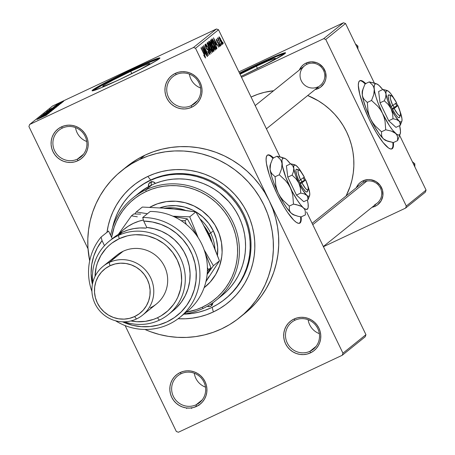 <?xml version="1.0" encoding="UTF-8"?>
<svg xmlns="http://www.w3.org/2000/svg" width="455" height="455" viewBox="0 0 455 455"><rect width="100%" height="100%" fill="white"/><g stroke="black" fill="none" stroke-linecap="round" stroke-linejoin="round"><path stroke-width="0.68" d="M176.25 74.563A17.273 16.852 -128.9 0 0 168.487 97.273A17.273 16.852 -128.9 0 0 191.265 105.623L191.68 107.249A18.843 18.382 51.1 0 1 166.831 98.138A18.843 18.382 51.1 0 1 175.3 73.369L176.25 74.563A17.273 16.852 51.1 0 1 198.056 81.161A17.273 16.852 51.1 0 1 194.598 103.541A17.273 16.852 51.1 0 1 191.265 105.623A17.273 16.852 51.1 0 1 169.465 99.031A17.273 16.852 51.1 0 1 172.923 76.645A17.273 16.852 51.1 0 1 176.25 74.563L175.3 73.369L172.206 75.223L169.55 77.657L167.423 80.575L165.921 83.868L165.085 87.406L164.966 91.063L165.552 94.685L166.831 98.138L168.748 101.294L171.234 104.024L174.185 106.231L177.501 107.824L181.044 108.745L184.679 108.955L188.273 108.455L191.68 107.249L194.774 105.401L197.436 102.966L199.557 100.049L201.064 96.756L201.895 93.212L202.02 89.561L201.429 85.938L200.155 82.48L198.232 79.329L195.752 76.594L192.795 74.387L189.479 72.794L185.936 71.873L182.301 71.662L178.707 72.169L175.3 73.369A18.843 18.382 51.1 0 1 200.155 82.48A18.843 18.382 51.1 0 1 191.68 107.249L191.265 105.623L197.339 100.731L191.265 105.623A17.273 16.852 -128.9 0 0 199.034 82.918A17.273 16.852 -128.9 0 0 176.25 74.563M200.592 88.003A17.273 16.852 51.1 0 1 189.382 74.085A17.273 16.852 -128.9 0 0 200.592 88.003M294.999 320.206A17.273 16.852 -128.9 0 0 287.23 342.911A17.273 16.852 -128.9 0 0 310.014 351.266L310.429 352.892A18.843 18.382 51.1 0 1 285.575 343.781A18.843 18.382 51.1 0 1 294.049 319.012L294.999 320.206A17.273 16.852 51.1 0 1 316.799 326.798A17.273 16.852 51.1 0 1 313.341 349.184A17.273 16.852 51.1 0 1 310.014 351.266A17.273 16.852 51.1 0 1 288.208 344.674A17.273 16.852 51.1 0 1 291.672 322.288A17.273 16.852 51.1 0 1 294.999 320.206L294.049 319.012L290.955 320.86L288.294 323.295L286.172 326.212L284.665 329.505L283.835 333.049L283.71 336.7L284.301 340.323L285.575 343.781L287.497 346.932L289.977 349.667L292.935 351.874L296.25 353.467L299.794 354.388L303.428 354.599L307.023 354.092L310.429 352.892L313.523 351.038L316.179 348.604L318.307 345.686L319.808 342.393L320.644 338.856L320.764 335.198L320.178 331.576L318.898 328.123L316.981 324.967L314.496 322.237L311.544 320.03L308.228 318.437L304.685 317.516L301.051 317.306L297.456 317.806L294.049 319.012A18.843 18.382 51.1 0 1 318.898 328.123A18.843 18.382 51.1 0 1 310.429 352.892L310.014 351.266L316.083 346.374L310.014 351.266A17.273 16.852 -128.9 0 0 317.778 328.561A17.273 16.852 -128.9 0 0 294.999 320.206M319.342 333.646A17.273 16.852 51.1 0 1 308.126 319.728A17.273 16.852 -128.9 0 0 319.342 333.646M181.147 373.703A17.273 16.852 -128.9 0 0 173.378 396.407A17.273 16.852 -128.9 0 0 196.162 404.762L196.577 406.389A18.843 18.382 51.1 0 1 171.723 397.278A18.843 18.382 51.1 0 1 180.197 372.509L181.147 373.703A17.273 16.852 51.1 0 1 202.947 380.295A17.273 16.852 51.1 0 1 199.489 402.681A17.273 16.852 51.1 0 1 196.162 404.762A17.273 16.852 51.1 0 1 174.356 398.171A17.273 16.852 51.1 0 1 177.814 375.784A17.273 16.852 51.1 0 1 181.147 373.703L180.197 372.509L177.103 374.363L174.441 376.791L172.32 379.715L170.813 383.008L169.982 386.545L169.857 390.197L170.449 393.82L171.723 397.278L173.639 400.434L176.125 403.164L179.082 405.371L182.392 406.963L185.936 407.885L189.576 408.095L193.165 407.589L196.577 406.389L199.665 404.535L202.327 402.106L204.449 399.183L205.956 395.89L206.786 392.352L206.911 388.701L206.325 385.078L205.046 381.62L203.129 378.463L200.644 375.733L197.686 373.527L194.376 371.934L190.833 371.013L187.193 370.802L183.604 371.308L180.197 372.509A18.843 18.382 51.1 0 1 205.046 381.62A18.843 18.382 51.1 0 1 196.577 406.389L196.162 404.762L202.23 399.871L196.162 404.762A17.273 16.852 -128.9 0 0 203.925 382.058A17.273 16.852 -128.9 0 0 181.147 373.703M205.489 387.142A17.273 16.852 51.1 0 1 194.274 373.225A17.273 16.852 -128.9 0 0 205.489 387.142M62.398 128.065A17.273 16.852 -128.9 0 0 54.634 150.77A17.273 16.852 -128.9 0 0 77.413 159.119L77.828 160.746A18.843 18.382 51.1 0 1 52.979 151.634A18.843 18.382 51.1 0 1 61.448 126.865L62.398 128.065A17.273 16.852 51.1 0 1 84.198 134.657A17.273 16.852 51.1 0 1 80.74 157.038A17.273 16.852 51.1 0 1 77.413 159.119A17.273 16.852 51.1 0 1 55.612 152.527A17.273 16.852 51.1 0 1 59.07 130.147A17.273 16.852 51.1 0 1 62.398 128.065L61.448 126.865L58.354 128.719L55.698 131.154L53.571 134.071L52.063 137.364L51.233 140.908L51.108 144.559L51.699 148.182L52.979 151.634L54.896 154.791L57.381 157.521L60.333 159.728L63.649 161.32L67.192 162.242L70.826 162.458L74.421 161.952L77.828 160.746L80.922 158.897L83.578 156.463L85.705 153.545L87.212 150.252L88.043 146.709L88.168 143.058L87.576 139.435L86.302 135.977L84.38 132.826L81.894 130.09L78.943 127.889L75.627 126.291L72.083 125.375L68.449 125.159L64.855 125.665L61.448 126.865A18.843 18.382 51.1 0 1 86.302 135.977A18.843 18.382 51.1 0 1 77.828 160.746L77.413 159.119L83.481 154.228L77.413 159.119A17.273 16.852 -128.9 0 0 85.176 136.415A17.273 16.852 -128.9 0 0 62.398 128.065M86.74 141.505A17.273 16.852 51.1 0 1 75.524 127.588A17.273 16.852 -128.9 0 0 86.74 141.505M284.523 158.232L277.015 156.224L280.348 159.404L281.44 161.383L282.02 163.681A28.261 6.012 -115.2 0 1 284.523 158.232A28.261 6.012 -115.2 0 1 286.838 159.807A28.261 6.012 -115.2 0 1 290.461 163.914L286.838 159.807L285.558 158.789L283.516 158.05L282.259 159.062L281.958 160.211L282.39 165.95L285.922 177.609L291.9 190.912L297.041 199.813L300.351 204.46L304.566 209.226L305.282 210.972L305.385 214.908L301.176 216.887A37.68 8.019 -115.2 0 1 300.061 222.984L299.504 223.246A37.68 8.019 64.8 0 0 300.596 216.796L300.715 218.684M272.909 158.152A37.68 8.019 64.8 0 0 267.392 155.155M294.834 215.334L291.359 213.31A28.261 6.012 64.8 0 0 293.674 214.885L298.207 216.335L293.208 214.589L291.359 213.31L290.097 211.78L289.38 210.028L289.272 206.092L293.481 204.119L296.455 204.67L301.449 206.411L303.297 207.696L304.566 209.226L305.282 210.972L305.385 214.908L301.176 216.887L298.207 216.335L301.176 216.887L301.273 218.423L301 221.323L300.061 222.984L298.497 223.342L296.359 222.381L293.737 220.146L287.446 212.223L284.022 206.843L277.266 194.274L271.487 180.914L269.246 174.578L266.499 163.8L266.095 159.779L266.368 156.878L267.301 155.218A37.68 8.019 -115.2 0 1 267.659 154.996A37.68 8.019 -115.2 0 1 273.466 157.896M256.392 66.191L257.502 68.483L256.392 66.191L268.49 60.754L275.013 58.365L275.491 58.416L275.07 58.911L273.756 59.815L262.848 65.821A26.157 1.325 154.2 0 0 275.485 58.394L275.485 58.394A26.157 1.325 154.2 0 0 256.392 66.191A26.157 1.325 154.2 0 0 240.047 74.239L256.392 66.191M242.06 75.871A26.157 1.325 154.2 0 1 241.053 76.326L245.245 74.387A37.68 1.905 154.2 0 1 241.059 76.338L242.06 75.871M285.177 53.332L275.787 56.778L258.355 64.61A37.68 1.905 -25.8 0 0 239.768 73.665L258.355 64.61L258.082 64.041L258.355 64.61A37.68 1.905 -25.8 0 1 285.262 53.32M239.495 73.101A37.68 1.905 154.2 0 1 258.082 64.041L239.495 73.101M116.383 81.024A26.157 1.325 154.2 0 1 102.711 86.313A26.157 1.325 154.2 0 1 130.716 71.344L131.825 73.642L130.716 71.344L142.813 65.907L149.337 63.518L149.814 63.569L149.394 64.064L148.08 64.974L137.171 70.974A26.157 1.325 154.2 0 0 149.809 63.546L149.809 63.546A26.157 1.325 154.2 0 0 130.716 71.344L113.05 80.08L104.44 84.892L102.705 86.291L104.553 85.961L116.383 81.024M159.586 58.473A37.68 1.905 -25.8 0 0 132.678 69.763L132.405 69.194A37.68 1.905 154.2 0 1 159.91 57.967A37.68 1.905 154.2 0 1 119.568 79.54L145.014 66.953L157.419 60.02L159.921 58.001L157.259 58.473L144.667 63.598L125.779 72.351L106.959 81.781L94.555 88.714L92.052 90.733L92.746 90.812L102.142 87.366L119.568 79.54A37.68 1.905 154.2 0 1 92.064 90.767A37.68 1.905 154.2 0 1 132.405 69.194L132.678 69.763A37.68 1.905 -25.8 0 0 92.661 90.824M320.115 85.529A12.558 12.257 -128.9 0 0 322.885 69.206A12.558 12.257 -128.9 0 0 306.966 64.303L306.016 63.108A14.128 13.786 51.1 0 1 324.654 69.945A14.128 13.786 51.1 0 1 318.301 88.52A14.128 13.786 51.1 0 1 315.122 89.555L318.301 88.52L317.977 87.258L318.301 88.52L320.621 87.132L324.21 83.117L325.336 80.649L325.962 77.993L325.615 72.533L323.215 67.579L319.137 63.871L316.652 62.676L311.265 61.829L306.016 63.108L303.695 64.496L301.699 66.322L299.356 69.996A14.128 13.786 51.1 0 1 306.016 63.108L306.966 64.303A12.558 12.257 -128.9 0 0 301.318 80.819A12.558 12.257 -128.9 0 0 317.886 86.894A12.558 12.257 51.1 0 1 302.029 82.099A12.558 12.257 51.1 0 1 304.543 65.821A12.558 12.257 51.1 0 1 306.966 64.303A12.558 12.257 51.1 0 1 322.822 69.097A12.558 12.257 51.1 0 1 320.309 85.381L266.42 128.799M362.931 180.845L363.881 182.045A12.558 12.257 51.1 0 1 379.737 186.84A12.558 12.257 51.1 0 1 377.223 203.118A12.558 12.257 51.1 0 1 374.801 204.631A12.558 12.257 -128.9 0 0 380.448 188.12A12.558 12.257 -128.9 0 0 363.881 182.045L362.931 180.845L360.616 182.239L358.62 184.059L356.276 187.739A14.128 13.786 51.1 0 1 362.931 180.845A14.128 13.786 51.1 0 1 381.569 187.682A14.128 13.786 51.1 0 1 375.216 206.257A14.128 13.786 51.1 0 1 372.036 207.298L375.216 206.257L377.536 204.869L381.125 200.854L382.877 195.73L382.53 190.27L380.135 185.316L376.052 181.613L370.91 179.725L368.18 179.566L362.931 180.845M374.897 204.995L375.216 206.257L374.897 204.995M107.016 232.283A75.359 73.539 51.1 0 1 147.835 176.426L150.685 180.015A70.65 68.944 -128.9 0 0 136.665 188.853M106.976 232.579L108.29 225.407L110.303 218.417L112.988 211.672L116.326 205.245L120.285 199.188L124.824 193.568L129.897 188.433L135.459 183.837L141.459 179.822L147.835 176.426L154.524 173.685L161.462 171.62L168.589 170.255L175.829 169.601L183.12 169.664L190.378 170.449L197.55 171.939L204.551 174.129L211.33 176.995L217.808 180.504L223.928 184.628L229.627 189.325L234.86 194.552L239.563 200.257L243.704 206.382L247.236 212.872L250.125 219.663L252.349 226.692L253.879 233.893L254.698 241.19L254.811 248.515L254.203 255.795L252.889 262.967L250.881 269.963L248.191 276.703L244.853 283.135L240.9 289.187L236.361 294.812L231.282 299.942L225.72 304.537L219.725 308.558L213.35 311.954L212.161 307.301L213.35 311.954A75.359 73.539 51.1 0 1 178.127 318.716M239.7 317.539L245.046 313.228A94.202 91.921 -128.9 0 0 269.246 200.735A94.202 91.921 -128.9 0 0 144.991 155.178L139.645 159.483A94.202 91.921 51.1 0 1 258.565 195.445A94.202 91.921 51.1 0 1 239.7 317.539A94.202 91.921 51.1 0 1 221.539 328.891A94.202 91.921 51.1 0 1 144.969 329.471L150.639 331.763L159.392 334.499L168.356 336.364L177.433 337.343L186.539 337.422L195.593 336.609L204.5 334.903L213.173 332.321L221.539 328.891L229.508 324.648L237.004 319.626L243.96 313.882L250.301 307.466L255.972 300.436L260.92 292.866L265.094 284.83L268.45 276.401L270.964 267.665L272.608 258.702L273.364 249.596L273.227 240.439L272.198 231.316L270.287 222.319L267.512 213.537L263.9 205.046L259.486 196.93L254.311 189.269L248.424 182.142L241.889 175.607L234.757 169.738L227.108 164.579L219.014 160.194L210.546 156.617L201.787 153.881L192.829 152.01L183.752 151.032L174.64 150.952L165.592 151.771L156.685 153.477L148.006 156.054L139.645 159.483L144.991 155.178L137.023 159.421L129.527 164.443L117.225 174.493L110.878 180.914L105.207 187.938L100.259 195.508L96.09 203.544L92.729 211.973L90.215 220.715L88.577 229.678L87.821 238.784L87.957 247.941L89.686 260.874M251.325 96.949L251.08 97.063A72.22 70.474 -128.9 0 1 251.325 96.949A72.22 70.474 -128.9 0 1 273.62 90.738L264.389 92.342L257.735 94.322L251.325 96.949M346.101 195.934A72.22 70.474 -128.9 0 0 307.711 95.527L318.381 100.856L324.25 104.809L329.71 109.314L334.726 114.319L339.237 119.784L343.201 125.66L346.585 131.876L349.355 138.388L351.482 145.122L352.949 152.021L353.74 159.011L353.842 166.035L353.262 173.014L352.005 179.89L350.077 186.59L346.101 195.934M312.113 223.325L361.463 183.558A12.558 12.257 51.1 0 1 363.881 182.045M391.653 148.984A37.68 8.019 64.8 0 0 391.744 148.916L393.234 146.993L393.421 142.557A37.68 8.019 -115.2 0 1 392.295 148.654L391.744 148.916A37.68 8.019 64.8 0 0 392.83 142.466L392.949 144.36M365.143 83.828A37.68 8.019 64.8 0 0 359.626 80.825M391.914 148.887L391.943 148.876A37.68 8.019 -115.2 0 0 392.295 148.654L390.731 149.012L388.593 148.051L382.962 142.387L376.257 132.513L369.5 119.944L363.721 106.584L359.797 94.469L358.33 85.449L358.603 82.548L359.541 80.893A37.68 8.019 -115.2 0 1 359.894 80.671A37.68 8.019 -115.2 0 1 365.701 83.566M136.318 189.126L137.063 188.529A70.65 68.944 51.1 0 1 150.685 180.015A70.65 68.944 51.1 0 1 239.87 206.985A70.65 68.944 51.1 0 1 225.725 298.554L224.924 299.202A70.65 68.944 51.1 0 1 211.302 307.716A70.65 68.944 51.1 0 1 183.848 314.155L191.845 313.501L198.522 312.221L205.029 310.287L211.302 307.716L217.28 304.531L222.899 300.766L228.114 296.461L232.875 291.644L237.129 286.377L240.837 280.701L243.965 274.672L246.485 268.348L248.373 261.796L249.602 255.073L250.17 248.242L250.068 241.377L249.294 234.535L247.861 227.79L245.78 221.198L243.072 214.828L239.762 208.743L235.878 202.998L231.464 197.652L226.562 192.755L221.215 188.347L215.482 184.485L209.408 181.192L203.055 178.508L196.492 176.455L189.769 175.056L182.961 174.322L176.13 174.259L169.34 174.874L162.662 176.153L156.15 178.087L149.883 180.658L150.685 180.015L147.835 176.426A75.359 73.539 51.1 0 1 247.236 212.872A75.359 73.539 51.1 0 1 213.35 311.954L206.661 314.695L199.717 316.76L192.59 318.125L185.35 318.779L178.064 318.71M365.945 334.675L306.653 212.019L365.945 334.675L365.234 336.74L342.245 355.264L178.405 432.25L176.335 431.488L125.153 325.615L176.335 431.488L178.405 432.25L342.245 355.264L342.951 353.199L365.945 334.675L365.234 336.74L342.245 355.264L342.951 353.199L365.945 334.675M244.966 313.296L249.306 309.571L255.647 303.155L261.324 296.131L266.266 288.561L270.441 280.525L273.802 272.096L276.31 263.354L277.954 254.39L278.71 245.285L278.574 236.128L277.544 227.011L275.633 218.013L272.858 209.226L269.246 200.735L195.542 48.27L193.472 47.508L195.542 48.27L218.531 29.74L216.461 28.978L193.472 47.508L29.632 124.494L28.927 126.558L88.014 248.788L28.927 126.558L29.632 124.494L52.621 105.964L216.461 28.978L193.472 47.508L29.632 124.494L52.621 105.964L216.461 28.978L218.531 29.74L279.939 156.77L218.531 29.74L195.542 48.27L342.951 353.199L269.246 200.735L264.833 192.619L259.657 184.963L253.771 177.831L247.236 171.302L240.103 165.427L232.454 160.274L224.361 155.883L215.892 152.306L207.133 149.57L198.175 147.704L189.098 146.726L179.987 146.641L170.938 147.46L162.031 149.166L153.352 151.748L144.991 155.178A94.202 91.921 -128.9 0 0 126.831 166.53L121.479 170.841A94.202 91.921 51.1 0 1 139.645 159.483L131.677 163.732L124.181 168.748M221.124 43.344L221.636 44.891L221.124 43.344M219.327 41.581L220.954 45.443L217.484 38.254L218.207 39.267L217.769 37.896L218.138 38.083L219.327 41.581L218.138 38.083L217.791 37.828L218.207 39.267L217.484 38.254L220.954 45.443L219.327 41.581M219.958 44.283L220.47 45.836L219.958 44.283M219.139 43.856L219.947 46.222L219.617 46.49L218.912 45.602L218.32 44.533L219.304 45.494L219.264 44.641L217.069 41.849L216.25 39.073L217.632 40.808L216.716 40.131L217.126 41.468L218.258 42.349L219.139 43.856L217.297 41.695L216.768 40.086L216.364 40.273L216.751 40.091L217.632 40.808L216.25 39.073L216.853 41.428L219.06 44.175L219.356 45.483L218.32 44.533L219.85 46.507L219.139 43.856M216.404 45.011L213.423 37.782L218.747 47.223L216.989 44.533L216.404 45.011L216.989 44.533L218.747 47.223L213.423 37.782L216.404 45.011M215.425 50.073L214.39 49.208L212.383 45.665L210.745 41.769L210.529 39.938L211.638 40.899L213.64 44.488L215.187 48.173L215.425 50.073L215.187 48.173L213.64 44.488L210.529 39.938L212.383 45.665L214.191 48.918L215.391 50.095M212.633 52.325L211.393 51.17L209.38 47.479L207.946 44.021L207.776 42.161L209.994 45.062L212.502 50.778L212.633 52.325L212.388 50.425L210.841 46.74L207.73 42.19L209.59 47.917L211.393 51.17L212.593 52.348M204.989 56.881L203.681 55.26L205.541 58.047L203.681 55.26L204.841 56.829L204.932 56.306L201.087 47.724L205.091 56.09L205.541 58.047L204.329 54.429L200.917 47.86L204.813 55.988L204.989 56.881L204.619 57.057L204.96 56.892M299.418 223.308A37.68 8.019 64.8 0 0 299.504 223.246L300.061 222.984A37.68 8.019 -115.2 0 1 299.709 223.206A37.68 8.019 -115.2 0 1 276.845 193.392A37.68 8.019 -115.2 0 1 267.301 155.218L268.871 154.859L271.004 155.82L273.631 158.056M204.932 54.253L201.952 47.024L207.275 56.471L205.518 53.781L204.932 54.253L205.518 53.781L207.275 56.471L201.952 47.024L204.932 54.253M203.812 48.264L207.469 56.312L202.691 46.433L207.417 53.627L203.59 45.705L208.538 55.453L203.812 48.264L208.538 55.453L203.76 45.568L207.417 53.627L202.691 46.433L207.639 56.175L203.812 48.264M209.419 53.309L207.787 51.597L209.965 54.481L208.913 51.278L209.607 52.319L209.897 54.515L208.424 52.808L207.895 51.33L209.317 53.337L209.186 51.87L208.344 50.317L206.354 48.412L205.194 45.892L205.034 44.362L205.825 44.914L206.974 46.905L205.541 45.585L206.445 48.116L208.02 49.35L209.107 51.188L207.713 49.043L206.581 48.321L205.626 45.5L205.142 45.727L205.597 45.517L206.974 46.905L205.034 44.362L205.859 47.462L208.947 51.341L209.419 53.309L208.885 53.565L209.368 53.337M207.025 42.935L211.103 53.383L205.819 43.907L210.614 52.171L207.025 42.935L210.614 52.171L205.819 43.907L211.268 53.252L207.025 42.935M213.111 47.73L214.14 50.59L213.469 51.472L208.691 41.593L209.22 41.166L210.386 42.321L213.111 47.73L210.892 43.276L209.22 41.166L208.691 41.593L213.469 51.472L213.998 51.051L213.401 51.33L213.998 51.051L213.111 47.73M214.993 43.305L216.836 47.889L216.836 48.736L216.267 49.22L211.49 39.34L212.115 38.88L212.593 39.164L214.993 43.305L212.32 38.92L211.49 39.34L216.267 49.22L216.762 48.822L216.199 49.083L216.762 48.822L214.993 43.305M221.227 40.131L222.523 43.265L222.637 44.237L222.188 44.129L219.043 37.884L219.145 36.855L220.612 38.914L218.986 36.866L220.311 40.967L222.529 44.334L221.227 40.131M222.728 42.053L223.24 43.6L222.728 42.053M62.784 101.971L61.226 102.762L62.784 101.971M61.618 102.915L60.06 103.706L61.618 102.915M58.661 105.298L56.494 106.066L59.724 104.44L49.282 109.592L58.485 105.441L56.494 106.066L59.724 104.44L49.464 109.445L58.661 105.298M56.471 107.107L46.467 111.816L56.528 107.039M53.679 109.359L43.674 114.069L53.736 109.291M51.006 111.509L40.967 116.252L51.074 111.429M47.189 114.541L45.022 115.314L48.253 113.687L37.81 118.835L47.013 114.683L45.022 115.314L48.253 113.687L37.81 118.835L47.189 114.541M46.586 115.075L36.952 119.528L46.626 115.024M48.617 113.392L40.836 117.049L49.515 112.669L39.795 117.236L47.417 113.71L38.726 118.095L49.333 112.817L39.795 117.236L47.417 113.71L38.726 118.095L48.617 113.392M52.245 110.468L43.06 114.603L51.017 111.077L41.854 115.576L52.245 110.468L43.06 114.603L51.017 111.077L41.854 115.576L52.245 110.468M54.975 108.267L44.732 113.261L55.061 108.171M57.745 106.038L47.525 111.009L57.825 105.947M60.896 103.541L53.536 107.01L60.947 103.478M62.108 102.523L54.867 105.981L62.108 102.523M63.632 101.334L56.266 104.815L63.672 101.289M425.368 192.158L405.587 208.1L323.42 246.707L405.587 208.1L406.292 206.035L426.073 190.093L399.672 135.471L426.073 190.093L425.368 192.158L405.587 208.1L406.292 206.035L426.073 190.093L425.368 192.158M325.763 39.454L406.292 206.035L325.763 39.454L345.544 23.512L325.763 39.454L323.693 38.692L241.525 77.299L323.693 38.692L325.763 39.454M374.306 83.003L345.544 23.512L374.306 83.003M391.943 148.876A37.68 8.019 -115.2 0 1 369.079 119.062A37.68 8.019 -115.2 0 1 359.541 80.893L361.105 80.535L363.244 81.49L365.865 83.731M343.474 22.75L323.693 38.692L343.474 22.75L345.544 23.512L343.474 22.75L238.903 71.884L343.474 22.75M245.245 74.387L270.691 61.8L284.984 53.553L285.598 52.848L284.904 52.769L279.762 54.486L258.082 64.041A37.68 1.905 154.2 0 1 285.586 52.814A37.68 1.905 154.2 0 1 245.245 74.387M391.744 148.916L392.676 147.255M365.308 83.987L362.686 81.752M89.686 260.869A94.202 91.921 51.1 0 1 121.479 170.841M225.327 298.872A70.65 68.944 -128.9 0 0 240.012 207.207A70.65 68.944 -128.9 0 0 150.685 180.015L149.883 180.658A70.65 68.944 51.1 0 1 239.068 207.634A70.65 68.944 51.1 0 1 224.924 299.202M159.5 58.485L144.94 64.161L126.052 72.914L107.232 82.349L92.939 90.59M299.504 223.246L300.442 221.585M273.074 158.317L270.452 156.082M43.356 116.275L38.925 118.277L43.356 116.275M44.869 113.557L52.581 109.854L44.914 113.648M48.941 111.225L46.035 112.59L48.941 111.225M53.485 109.086L50.078 110.69L53.485 109.086M47.661 111.304L55.362 107.585L47.707 111.395M56.278 106.834L48.833 110.337L56.278 106.834M54.828 107.027L50.397 109.035L54.828 107.027M59.662 103.302L62.648 101.784L59.662 103.302M186.624 408.516L186.493 407.919M191.544 407.737L191.782 408.18M191.663 408.425L191.327 407.811M195.815 406.73L195.639 406.304M198.863 405.291L198.67 404.95M198.898 404.876L199.119 405.217M204.67 54.179L205.518 53.781L204.67 54.179M204.431 53.053L202.373 48.116L204.904 52.672L204.244 53.138L204.904 52.672L202.373 48.116L204.431 53.053M205.597 45.517L205.142 45.727M206.712 48.981L207.173 48.765L206.712 48.981M207.014 49.367L207.713 49.043L207.014 49.367M212.075 51.176L211.552 48.827L209.8 45.187L208.782 43.629L208.214 43.538L209.766 47.798L208.293 43.344L207.816 43.566L208.31 43.333L209.505 44.67L212.075 51.176L211.564 51.415L212.075 51.176L209.573 47.889L212.041 51.193M210.79 45.927L211.706 45.494L210.79 45.927M209.715 42.372L209.419 42.611L210.847 45.563L209.226 42.702L209.715 42.372L209.192 42.622L209.806 42.315L211.302 45.068L210.654 45.654L211.302 45.068L210.801 43.572L210.022 42.338L209.186 42.605M211.74 46.444L211.404 46.717L213.082 50.181L213.509 49.299L212.565 47.155L211.74 46.444L212.946 47.877L213.56 49.623L212.889 50.272L211.217 46.808L211.74 46.444L211.171 46.717L211.808 46.41L211.165 46.711M214.868 48.924L213.315 44.311L211.086 41.092L213.64 44.488L214.845 48.935L212.565 45.545L211.086 41.092L210.608 41.314L211.109 41.081L210.608 41.314M214.902 48.304L215.187 48.173L214.902 48.304M214.823 48.941L214.356 49.163L214.845 48.935L212.4 45.204L211.086 41.092M212.32 38.92L211.967 38.954M212.519 40.114L212.218 40.358L215.875 47.929L212.024 40.45L212.519 40.114L211.984 40.364L212.855 40.114L215.915 45.898L216.182 47.684L215.681 48.02L216.29 47.513L216.051 46.256L213.696 41.28L212.519 40.114L212.855 40.114M216.142 44.931L216.989 44.533L216.142 44.931M215.903 43.811L213.844 38.868L216.375 43.424L215.715 43.896L216.375 43.424L213.844 38.868L215.903 43.811M216.751 40.091L216.364 40.273M217.24 42.161L217.689 41.951L217.24 42.161M217.831 38.226L218.138 38.083L217.831 38.226M219.481 37.896L220.482 40.825L219.481 37.896L219.1 38.072L219.498 37.884L221.09 40.336L222.091 43.276L220.288 40.916L222.068 43.288L221.676 43.475L222.063 43.293M222.091 43.276L220.43 39.056L219.594 37.901L219.1 38.072M210.619 306.306L212.002 305.191L210.619 306.306L209.328 306.647L207.298 306.272A3.924 3.828 51.1 0 0 212.781 302.791L212.451 304.423L210.619 306.306M139.184 192.863L148.557 186.607A3.924 3.828 51.1 0 1 150.565 182.074L153.198 181.852L155.4 183.393A65.941 64.348 -128.9 0 0 151.93 184.895L145.776 189.849A65.941 64.348 -128.9 0 0 110.622 235.32A65.941 64.348 51.1 0 1 133.065 197.8A65.941 64.348 51.1 0 1 145.776 189.849A65.941 64.348 51.1 0 1 229.024 215.022A65.941 64.348 51.1 0 1 215.818 300.488A65.941 64.348 51.1 0 1 203.106 308.439A65.941 64.348 51.1 0 1 184.099 313.95A65.941 64.348 -128.9 0 0 203.106 308.439L202.156 307.239L207.599 304.338L212.724 300.909L217.473 296.984L221.812 292.599L225.686 287.793L229.064 282.623L231.919 277.135L234.211 271.373L235.929 265.401L237.055 259.276L237.573 253.054L237.476 246.798L236.771 240.564L235.468 234.416L233.569 228.41L231.1 222.609L228.086 217.063L224.548 211.831L220.527 206.962L216.062 202.498L211.188 198.482L205.961 194.962L200.427 191.964L194.643 189.519L188.66 187.648L182.535 186.374L176.335 185.703L170.107 185.646L163.925 186.203L157.839 187.369L151.907 189.132L146.192 191.475L140.749 194.376L135.624 197.811L130.875 201.736L126.541 206.121L122.662 210.921L119.284 216.091L116.429 221.585L114.137 227.346L111.612 237.356A64.371 62.813 51.1 0 1 146.192 191.475L145.776 189.849L151.93 184.895A65.941 64.348 -128.9 0 0 148.557 186.607L148.728 183.951L150.565 182.074A3.924 3.828 51.1 0 1 155.4 183.393L161.161 181.408L167.099 179.987L173.156 179.139L179.281 178.872L185.418 179.185L191.515 180.083L197.51 181.551L203.351 183.575L208.993 186.14L214.385 189.229L219.469 192.801L228.558 201.292L232.482 206.132L235.94 211.313L238.909 216.785L241.349 222.506L243.254 228.416L244.597 234.467L245.37 240.604L245.563 246.775L245.177 252.923L244.216 258.992L242.686 264.929L240.598 270.685L237.976 276.196L234.848 281.429L231.231 286.326L227.159 290.847L222.677 294.954M204.102 287.736A48.674 47.491 -128.9 0 0 204.852 287.145M153.017 205.597A48.674 47.491 51.1 0 1 214.459 224.173A48.674 47.491 51.1 0 1 204.716 287.259A48.674 47.491 51.1 0 1 204.096 287.748L210.193 282.049L215.676 274.513L219.572 266.004L221.716 256.859L222.108 252.15L221.505 242.708L219.082 233.523L214.936 224.941L209.22 217.302L202.162 210.892L194.023 205.961L185.128 202.697L175.806 201.229L166.422 201.611L157.339 203.823L149.814 207.258A48.674 47.491 51.1 0 1 153.017 205.597M202.156 307.239A64.371 62.813 51.1 0 1 186.231 312.232L196.441 309.582L202.156 307.239L203.106 308.439A65.941 64.348 -128.9 0 0 232.755 221.744A65.941 64.348 -128.9 0 0 145.776 189.849L146.192 191.475A64.371 62.813 51.1 0 1 231.1 222.609A64.371 62.813 51.1 0 1 202.156 307.239M215.818 300.488L221.966 295.534A65.941 64.348 -128.9 0 0 236.185 211.717A65.941 64.348 -128.9 0 0 155.4 183.393A65.941 64.348 -128.9 0 0 151.93 184.895A65.941 64.348 -128.9 0 0 148.557 186.607A65.941 64.348 -128.9 0 0 139.213 192.846L133.065 197.8M112.527 227.836A70.65 68.944 51.1 0 1 136.261 189.178A70.65 68.944 51.1 0 1 149.883 180.658L143.905 183.843L138.28 187.608L133.065 191.919L128.31 196.731L124.056 202.003L120.342 207.679L117.214 213.708L114.694 220.027L112.527 227.836M217.382 255.915L217.672 247.395L216.301 238.938L213.321 230.878L210.648 233.028A43.959 42.895 51.1 0 1 214.97 249.118A43.959 42.895 -128.9 0 0 210.648 233.028L213.321 230.878L208.845 223.513L203.049 217.137L196.15 211.996L192.374 209.948L184.332 206.997L175.914 205.671L167.44 206.013L160.075 207.73A43.959 42.895 51.1 0 1 217.444 255.414M151.407 181.79A3.924 3.828 -128.9 0 0 151.487 185.105L151.083 183.604L151.595 181.42M210.511 304.327A3.924 3.828 -128.9 0 0 212.451 304.429M210.341 304.27L212.582 304.401M357.937 48.691L357.903 46.057L357.937 48.691M356.857 46.905L357.903 46.057L356.857 46.905M355.429 43.953L357.903 46.057L355.429 43.953M366.838 181.096L312.767 224.673L366.838 181.096M208.987 233.898A42.389 41.365 51.1 0 1 211.956 242.037L208.987 233.898L204.056 225.993A42.389 41.365 51.1 0 1 208.987 233.898L210.648 233.028L208.987 233.898M165.387 208.089A43.959 42.895 51.1 0 1 185.219 210.238A43.959 42.895 -128.9 0 0 165.387 208.089M200.166 219.105A43.959 42.895 51.1 0 1 210.648 233.028A43.959 42.895 -128.9 0 0 200.166 219.105M413.771 164.642L414.818 163.8L414.852 166.883L414.818 163.8L413.771 164.642M412.344 161.69L414.818 163.8L412.344 161.69M118.414 235.445L119.244 238.699A43.959 42.895 51.1 0 1 177.228 259.959A43.959 42.895 51.1 0 1 157.458 317.755L159.358 320.149A47.104 45.961 -128.9 0 0 180.538 258.224A47.104 45.961 -128.9 0 0 118.414 235.445A47.104 45.961 51.1 0 1 177.871 253.424A47.104 45.961 51.1 0 1 168.441 314.473A47.104 45.961 51.1 0 1 159.358 320.149A47.104 45.961 51.1 0 1 124.545 321.81A47.104 45.961 -128.9 0 0 159.358 320.149L157.458 317.755L161.178 315.776L167.923 310.754L173.531 304.48L175.835 300.948L177.786 297.195L180.527 289.187L181.642 280.752L181.101 272.221L180.208 268.023L177.228 259.959L172.752 252.599L166.957 246.223L163.629 243.482L156.281 239.029L148.245 236.082L144.059 235.212L135.573 234.717L131.347 235.099L127.195 235.895L119.244 238.699L112.027 243.021L108.779 245.706L105.816 248.697L100.862 255.511L97.347 263.195L96.176 267.273L95.038 276.412A43.959 42.895 51.1 0 1 119.244 238.699L118.414 235.445L122.423 232.215L118.414 235.445A47.104 45.961 -128.9 0 0 92.826 282.453A47.104 45.961 51.1 0 1 109.331 241.122A47.104 45.961 51.1 0 1 118.414 235.445M142.546 315.173A31.401 30.639 51.1 0 1 136.494 318.961A31.401 30.639 51.1 0 1 96.852 306.971A31.401 30.639 51.1 0 1 103.143 266.272A31.401 30.639 51.1 0 1 109.194 262.489L123.095 251.285L109.194 262.489L110.025 265.743A28.261 27.579 51.1 0 1 147.301 279.41A28.261 27.579 51.1 0 1 134.595 316.566L136.494 318.961A31.401 30.639 -128.9 0 0 150.611 277.675A31.401 30.639 -128.9 0 0 109.194 262.489A31.401 30.639 51.1 0 1 148.836 274.479A31.401 30.639 51.1 0 1 142.546 315.173L156.452 303.968A31.401 30.639 -128.9 0 0 162.736 263.274A31.401 30.639 -128.9 0 0 123.095 251.285A31.401 30.639 51.1 0 1 164.517 266.471A31.401 30.639 51.1 0 1 150.395 307.756M168.441 314.473L173.253 310.594A47.104 45.961 -128.9 0 0 187.875 260.675A47.104 45.961 -128.9 0 0 146.794 227.454L145.992 228.103A47.104 45.961 -128.9 0 0 122.423 232.215A47.104 45.961 -128.9 0 0 113.34 237.891L109.331 241.122M179.697 317.499L187.181 311.465A56.522 55.152 -128.9 0 0 203.868 249.061A56.522 55.152 -128.9 0 0 150.213 211.467L142.722 217.501A56.522 55.152 51.1 0 1 196.384 255.096A56.522 55.152 51.1 0 1 179.697 317.499A56.522 55.152 51.1 0 1 115.525 320.758A56.522 55.152 -128.9 0 0 198.096 289.022A56.522 55.152 -128.9 0 0 142.722 217.501L143.7 221.056L146.794 227.454L154.296 228.763L161.514 231.282L168.259 234.934L174.345 239.631L179.611 245.239L183.922 251.621L187.159 258.594L189.229 265.976L190.088 273.569L189.707 281.173L188.097 288.584L185.299 295.602L181.391 302.046L176.472 307.734L173.139 310.685M101.073 237.072L108.557 231.043L112.283 238.744L108.557 231.043L101.073 237.072A56.522 55.152 -128.9 0 0 91.938 291.496A56.522 55.152 51.1 0 1 101.073 237.072L102.045 240.632L97.268 247.958L93.793 256.017L91.717 264.577L91.102 273.398L92.405 284.409A53.383 52.092 51.1 0 1 102.045 240.632L101.073 237.072M104.479 245.666L102.045 240.632L104.479 245.666M183.308 314.314A56.522 55.152 51.1 0 0 204.67 251.387A56.522 55.152 51.1 0 0 150.213 211.467L142.722 217.501L143.7 221.056A53.383 52.092 51.1 0 1 195.178 286.019A53.383 52.092 51.1 0 1 122.549 321.81L132.507 325.302L141.249 326.667L150.059 326.548L158.693 324.95L166.9 321.918L174.458 317.539L181.153 311.937L186.795 305.265L191.225 297.712L194.325 289.494L195.997 280.832L196.202 271.982L194.933 263.183L192.226 254.686L188.154 246.735L182.83 239.54L176.415 233.313L169.072 228.228L161.024 224.423L152.488 222.012L143.7 221.056L146.794 227.454L145.992 228.103L139.918 227.949L133.901 228.592L128.031 230.02L122.423 232.215L117.162 235.133L113.289 237.931M130.915 320.934L136.875 321.702L145.35 321.355L153.557 319.359L157.458 317.755A43.959 42.895 51.1 0 1 130.915 320.934M112.061 260.18A31.401 30.639 51.1 0 1 123.095 251.285A31.401 30.639 -128.9 0 0 117.043 255.073L103.143 266.272M110.025 265.743L105.384 268.524L101.397 272.17L98.212 276.549L95.948 281.491L94.703 286.804L94.521 292.281L95.402 297.718L97.319 302.899L100.191 307.631L103.922 311.726L108.353 315.036L113.323 317.425L118.636 318.807L124.096 319.126L129.482 318.369L134.595 316.566L139.236 313.785L143.223 310.139L146.408 305.76L148.666 300.818L149.917 295.511L150.099 290.028L149.217 284.597L147.301 279.41L144.423 274.678L140.697 270.583L136.267 267.273L131.296 264.884L125.978 263.502L120.524 263.183L115.138 263.94L110.025 265.743L109.194 262.489A31.401 30.639 -128.9 0 0 95.072 303.775A31.401 30.639 -128.9 0 0 136.494 318.961L134.595 316.566A28.261 27.579 51.1 0 1 97.319 302.899A28.261 27.579 51.1 0 1 110.025 265.743M170.329 208.498L142.341 207.059L136.267 211.95L147.414 213.725L136.267 211.95L142.341 207.059L170.318 208.498L195.815 211.939L189.741 216.83L198.164 237.686L189.741 216.83L195.815 211.939L202.418 223.035L208.879 235.389L214.601 248.225L219.458 260.84L213.384 265.737L207.127 274.484L213.384 265.737L219.458 260.84L205.779 281.85L208.822 276.646M213.384 265.737L204.136 249.801L213.384 265.737M189.741 216.83L172.923 216.21L189.741 216.83M136.267 211.95L134.811 213.969L136.267 211.95M164.249 208.344L177.211 209.209L195.815 211.939L202.418 223.035L211.848 241.787L219.458 260.84L205.779 281.85M211.194 241.082L208.879 235.389L205.848 230.025M208.583 261.494L210.904 267.733L207.207 273.574L210.904 267.733L208.572 269.61L207.406 267.733L208.572 269.61L210.904 267.733L206.047 255.118L208.583 261.494M205.165 253.003L206.047 255.118L205.165 253.003M181.391 217.848L187.261 218.832L197.572 236.788L187.261 218.832L184.929 220.709L181.107 220.618L184.929 220.709L187.261 218.832L175.186 216.927L181.391 217.848M174.208 216.796L175.186 216.927L174.208 216.796M140.646 214.129L133.787 213.952L131.455 215.829L118.334 234.399L131.455 215.829L133.787 213.952L140.646 214.129M119.17 233.904A47.104 45.961 51.1 0 1 143.416 220.032L138.997 221.187L133.383 223.382L128.122 226.3L123.299 229.889L119 234.097M207.361 271.294L208.572 269.61L207.361 271.294M186.288 224.406L184.929 220.709L186.288 224.406M137.325 216.813L131.455 215.829L137.325 216.813M299.02 170.045L297.047 169.277A12.558 2.673 64.8 0 0 298.929 180.919L304.293 177.063L300.732 171.512L299.299 170.181L298.343 170.085L297.991 171.234L298.287 173.486L300.584 180.049A10.988 2.338 -115.2 0 1 299.02 170.045A10.988 2.338 -115.2 0 1 304.293 177.063L298.929 180.919L296.671 174.982L295.869 170.665L295.977 169.817L296.745 169.197L298.161 170.056M295.062 164.949L290.7 163.8L292.736 165.739L293.759 168.356L293.464 171.575L292.093 175.135L295.904 178.69L298.793 182.99L300.363 187.915L300.761 193.068L304.219 193.864L308.223 196.23L309.241 196.15L309.747 195.007L309.701 192.88L307.654 185.253A17.273 3.674 -115.2 0 1 309.701 192.88L309.701 192.88A17.273 3.674 -115.2 0 1 309.627 195.536A17.273 3.674 -115.2 0 1 306.761 195.252L307.972 197.254L308.041 199.66L303.735 201.684L296.461 195.087L300.761 193.068L304.219 193.864L306.761 195.252L307.534 196.185L308.041 199.66L309.4 196.122M294.175 164.602L290.7 163.8L286.4 165.819L290.7 163.8L292.736 165.739L293.401 166.951L295.432 174.908L298.793 182.99L302.939 190.435L306.761 195.252A17.273 3.674 -115.2 0 1 298.793 182.99A17.273 3.674 -115.2 0 1 293.759 168.356L293.464 171.575L292.093 175.135L287.793 177.154L292.093 175.135L295.904 178.69L298.793 182.99L300.363 187.915L300.761 193.068L296.461 195.087L303.735 201.684L308.041 199.66L309.627 195.536M305.629 180.299L304.145 177.177A17.273 3.674 -115.2 0 1 304.674 178.252L304.122 177.2M296.7 165.984L296.7 165.984A17.273 3.674 -115.2 0 1 301.944 173.105L298.503 167.963L295.921 165.364L294.226 165.091L293.72 166.234L293.759 168.356A17.273 3.674 -115.2 0 1 295.289 165.023A17.273 3.674 -115.2 0 1 296.7 165.984L296.705 165.99M287.793 177.154L286.4 165.819L287.793 177.154L296.461 195.087L287.793 177.154M282.703 157.538L277.015 156.224L280.348 159.404L281.44 161.383L282.02 163.681L281.531 168.953L279.296 174.777L285.53 180.589L288.129 183.939L290.256 187.631A28.261 6.012 -115.2 0 1 282.02 163.681L281.531 168.953L279.296 174.777L285.53 180.589L288.129 183.939L290.256 187.631L291.826 191.595L292.827 195.69L293.481 204.119L299.134 205.421L301.449 206.411L304.577 208.714L306.619 209.454L307.876 208.441L308.177 207.292L308.115 203.817L307.398 199.961A28.261 6.012 -115.2 0 1 308.115 203.817L308.109 203.812A28.261 6.012 -115.2 0 1 307.984 208.157A28.261 6.012 -115.2 0 1 303.297 207.696A28.261 6.012 -115.2 0 1 290.256 187.631L291.826 191.595L292.827 195.69L293.481 204.119L289.272 206.092L283.038 200.28L280.445 196.93L278.312 193.238L276.742 189.274L275.747 185.179L275.087 176.75L271.76 173.577L270.668 171.598L270.082 169.294L270.571 164.027L272.807 158.204L277.015 156.224L272.807 158.204L270.213 164.955A28.261 6.012 64.8 0 0 270.082 169.294A28.261 6.012 64.8 0 0 278.312 193.238L276.742 189.274L275.747 185.179L275.087 176.75L279.296 174.777L275.087 176.75L271.76 173.577L270.668 171.598L270.082 169.294L270.065 166.763L271.021 162.537M307.984 208.157L307.614 209.124M270.321 164.676L270.082 169.294L271.828 176.967L273.978 183.223L278.312 193.238A28.261 6.012 64.8 0 0 291.359 213.31L290.097 211.78L289.38 210.028L289.272 206.092L283.038 200.28L280.445 196.93L278.312 193.238L283.38 202.668L286.786 207.907L291.359 213.31L293.748 214.908M304.674 178.252A17.273 3.674 -115.2 0 1 305.476 179.958M298.912 180.931L300.277 183.757L298.912 180.931M307.597 190.577L307.193 191.913L306.084 191.794L305.305 191.185L302.393 187.426L300.294 183.74L305.658 179.884L301.779 181.613L304.554 180.305L303.349 177.82L304.537 180.322L305.658 179.884L301.949 182.87L305.504 188.427L306.943 189.752L307.899 189.849L308.251 188.7L307.955 186.448L305.658 179.884A10.988 2.338 -115.2 0 1 308.143 189.456A10.988 2.338 -115.2 0 1 301.949 182.87L300.294 183.74A12.558 2.673 64.8 0 0 307.472 191.47L308.143 189.456M301.779 181.613L300.897 179.799L301.779 181.613L299.953 183.081L301.779 181.613M391.254 95.715L389.281 94.947A12.558 2.673 64.8 0 0 391.163 106.589L396.527 102.733L392.972 97.182L391.533 95.851L390.578 95.755L390.225 96.904L390.521 99.156L392.819 105.719A10.988 2.338 -115.2 0 1 391.254 95.715A10.988 2.338 -115.2 0 1 396.527 102.733L391.163 106.589L388.911 100.657L388.104 96.335L388.507 94.998L389.616 95.118L390.396 95.726M387.302 90.625L382.934 89.47L384.97 91.409L385.994 94.026L385.698 97.245L384.327 100.805L388.138 104.36L391.027 108.66L392.597 113.585L393.001 118.738L396.453 119.534L400.457 121.906L401.475 121.821L401.981 120.677L401.941 118.55L399.888 110.929A17.273 3.674 -115.2 0 1 401.941 118.556L401.941 118.556A17.273 3.674 -115.2 0 1 401.862 121.206A17.273 3.674 -115.2 0 1 399.001 120.928L400.207 122.93L400.275 125.335L395.969 127.354L388.695 120.757L393.001 118.738L396.453 119.534L399.001 120.928L399.769 121.86L400.275 125.335L401.634 121.798M386.409 90.272L382.934 89.47L378.634 91.489L382.934 89.47L384.97 91.409L385.635 92.621L387.666 100.578L391.027 108.66L395.173 116.11L399.001 120.928A17.273 3.674 -115.2 0 1 391.027 108.66A17.273 3.674 -115.2 0 1 385.994 94.026L385.698 97.245L384.327 100.805L380.027 102.824L384.327 100.805L388.138 104.36L391.027 108.66L392.597 113.585L393.001 118.738L388.695 120.757L395.969 127.354L400.275 125.335L401.862 121.206M397.863 105.969L396.379 102.853A17.273 3.674 -115.2 0 1 396.908 103.922L396.356 102.87M388.934 91.66L388.934 91.654A17.273 3.674 -115.2 0 1 394.178 98.775L390.737 93.633L388.155 91.04L386.46 90.761L385.954 91.904L385.994 94.026A17.273 3.674 -115.2 0 1 387.524 90.693A17.273 3.674 -115.2 0 1 388.934 91.66M380.027 102.824L378.634 91.489L380.027 102.824L388.695 120.757L380.027 102.824M376.757 83.902L369.25 81.9L372.582 85.074L373.674 87.053L374.26 89.356A28.261 6.012 -115.2 0 1 376.757 83.902A28.261 6.012 -115.2 0 1 379.072 85.477A28.261 6.012 -115.2 0 1 382.695 89.584L379.072 85.477L376.683 83.874L375.017 84.01L374.493 84.738L374.112 87.428L374.63 91.626L376.006 97.029L378.156 103.279L382.49 113.301L389.275 125.489L392.585 130.136L396.811 134.384L398.853 135.124L400.11 134.111L400.491 131.415L399.632 125.631A28.261 6.012 -115.2 0 1 400.349 129.493L400.349 129.493A28.261 6.012 -115.2 0 1 400.218 133.833A28.261 6.012 -115.2 0 1 395.537 133.366L396.8 134.896L397.516 136.648L397.619 140.584L393.416 142.557L387.757 141.255L383.593 138.98L382.331 137.45L381.614 135.704L381.506 131.768L385.715 129.789L391.374 131.091L393.683 132.087L395.537 133.366L396.8 134.896L397.516 136.648L397.619 140.584L399.848 134.794M387.068 141.004L383.593 138.98A28.261 6.012 64.8 0 0 385.908 140.555L393.416 142.557L397.619 140.584L400.218 133.833M374.937 83.214L369.25 81.9L365.046 83.874L369.25 81.9L372.582 85.074L373.674 87.053L374.26 89.356L374.277 91.887L373.771 94.623L371.53 100.447L367.322 102.426L363.994 99.247L362.902 97.268L362.316 94.964L362.299 92.433L362.806 89.698L365.046 83.874L362.447 90.625A28.261 6.012 64.8 0 0 362.316 94.964A28.261 6.012 64.8 0 0 370.552 118.914L368.982 114.944L367.981 110.849L367.322 102.426L371.53 100.447L377.764 106.265L380.363 109.609L382.49 113.301L384.06 117.265L385.061 121.36L385.715 129.789L381.506 131.768L375.273 125.95L372.679 122.6L370.552 118.914L368.982 114.944L367.981 110.849L367.322 102.426L363.994 99.247L362.902 97.268L362.316 94.964L362.299 92.433L363.255 88.207M382.49 113.301A28.261 6.012 -115.2 0 1 374.26 89.356L373.771 94.623L371.53 100.447L377.764 106.265L380.363 109.609L382.49 113.301L384.06 117.265L385.061 121.36L385.715 129.789L391.374 131.091L395.537 133.366A28.261 6.012 -115.2 0 1 382.49 113.301M362.555 90.346L362.316 94.964L363.272 99.81L366.218 108.893L370.552 118.914A28.261 6.012 64.8 0 0 383.593 138.98L382.331 137.45L381.614 135.704L381.506 131.768L375.273 125.95L372.679 122.6L370.552 118.914L373.891 125.358L379.021 133.582L383.593 138.98L385.982 140.584M396.908 103.922A17.273 3.674 -115.2 0 1 397.71 105.628M391.146 106.601L392.511 109.427L391.146 106.601M399.831 116.247L399.427 117.583L398.318 117.464L397.539 116.855L395.668 114.637L392.528 109.41L397.892 105.56L394.013 107.283L396.788 105.981L395.588 103.49L396.771 105.992L397.892 105.56L394.184 108.546L397.744 114.097L399.177 115.428L400.133 115.519L400.485 114.37L400.19 112.123L397.892 105.56A10.988 2.338 -115.2 0 1 400.377 115.132A10.988 2.338 -115.2 0 1 394.184 108.546L392.528 109.41A12.558 2.673 64.8 0 0 399.706 117.14L400.377 115.132M394.013 107.283L393.131 105.469L394.013 107.283L392.187 108.756L394.013 107.283M208.31 43.333L207.816 43.566M212.593 40.068L211.979 40.358M304.543 65.821L255.198 105.583M323.34 246.542L377.223 203.118M295.289 165.023L294.578 164.75M387.524 90.693L386.813 90.42"/></g></svg>
